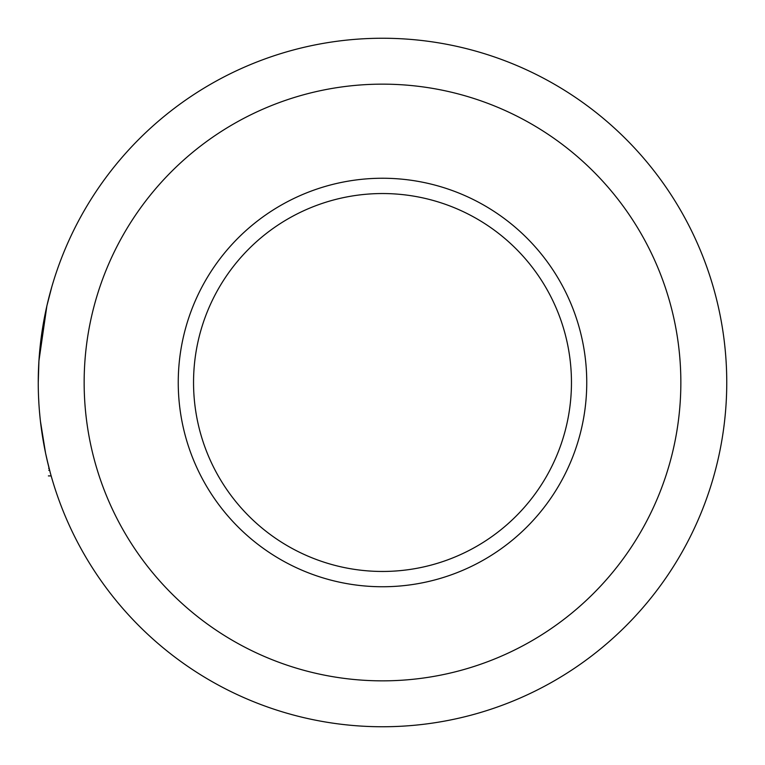 <?xml version="1.0" encoding="UTF-8"?>
<svg xmlns="http://www.w3.org/2000/svg" width="765" height="765" viewBox="0 0 765 765"><rect width="100%" height="100%" fill="white"/><g stroke="black" fill="none" stroke-linecap="round" stroke-linejoin="round"><path stroke-width="1.15" d="M50.27 472.684L46.808 458.799M46.216 456.131L46.416 457.021M49.955 471.508L49.39 469.375M38.25 382.882L38.25 382.5A344.25 344.25 0 0 1 554.625 84.37A344.25 344.25 0 0 1 554.625 680.63A344.25 344.25 0 0 1 38.25 382.5L38.929 360.946L46.895 305.818L51.791 286.885M48.396 465.464L45.565 453.11L40.43 421.199M38.623 398.183L38.852 402.744M39.455 411.293L40.057 417.757M43.968 444.934L45.202 451.34M46.703 306.679L44.504 317.217M38.843 362.237L38.68 365.297M38.776 363.442L38.403 372.163M45.565 453.11L47.487 461.716M51.704 477.819L51.236 476.155M45.518 452.861L45.087 450.776M44.944 450.069L44.752 449.112M45.709 453.779L45.862 454.496M46.875 459.086L46.55 457.652M193.545 382.5A188.955 188.955 0 0 1 476.978 218.857A188.955 188.955 0 0 1 476.978 546.143A188.955 188.955 0 0 1 193.545 382.5M84.15 382.5A298.35 298.35 0 0 1 531.675 124.121A298.35 298.35 0 0 1 531.675 640.879A298.35 298.35 0 0 1 84.15 382.5M178.245 382.5A204.255 204.255 0 0 1 484.628 205.613A204.255 204.255 0 0 1 484.628 559.387A204.255 204.255 0 0 1 178.245 382.5M51.169 475.916L48.396 475.916M49.132 468.371L48.644 468.371M49.629 470.274L48.769 470.274"/></g></svg>
